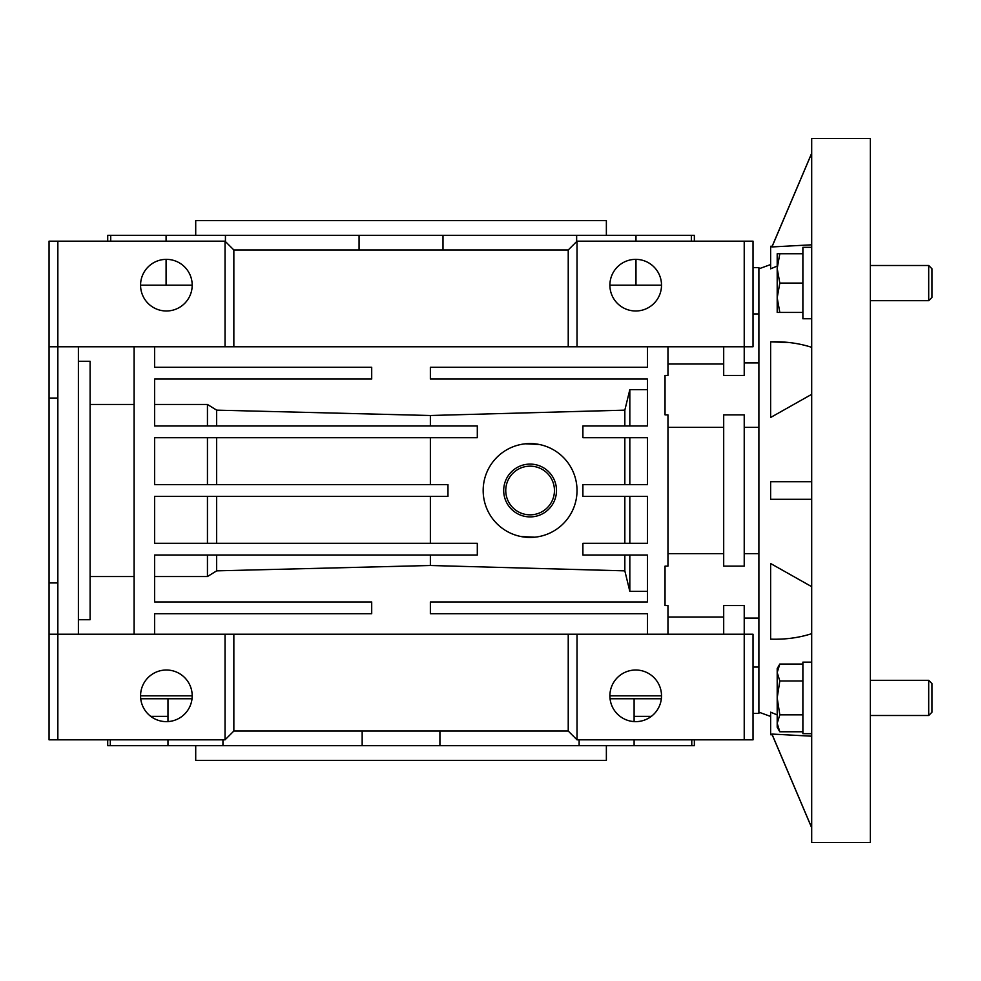 <?xml version="1.0" encoding="UTF-8"?>
<svg xmlns="http://www.w3.org/2000/svg" width="981" height="981" viewBox="0 0 981 981"><rect width="100%" height="100%" fill="white"/><g stroke="black" fill="none" stroke-linecap="round" stroke-linejoin="round"><path stroke-width="1.47" d="M530.096 514.841A24.341 24.341 0 0 1 505.755 490.5A24.341 24.341 0 0 1 530.096 466.159A24.341 24.341 0 0 1 554.449 490.5A24.341 24.341 0 0 1 530.096 514.841M870.355 842.483L870.355 138.517L811.692 138.517L811.692 842.483L870.355 842.483M770.625 264.563L758.889 268.831L758.889 712.169L770.625 716.437M811.692 827.817L772.206 734.806L770.625 734.72L770.625 712.169L777.197 714.928M811.692 633.665C798.975 637.785 785.291 639.612 770.625 639.158L770.625 563.523L811.692 586.675M770.625 499.304L811.692 499.304L770.625 499.304L770.625 481.696L811.692 481.696L770.625 481.696M811.692 394.325L770.625 417.477L770.625 341.842C785.241 341.376 798.926 343.203 811.692 347.335M777.197 266.072L770.625 268.831L777.197 266.072M770.625 268.831L770.625 246.28L772.206 246.194L811.692 153.183M811.692 153.294L771.961 246.942L811.692 244.809L771.961 246.942L772.206 246.194M788.221 342.504L770.625 341.842M811.692 736.191L771.961 734.058L811.692 827.706M802.887 318.764L811.692 318.764L802.887 318.764L802.887 247.31L811.692 247.31M928.7 265.495L928.7 300.689L931.95 297.439L931.95 268.745L928.7 265.495L870.355 265.495M928.7 300.689L870.355 300.689M779.809 283.092L777.197 268.426L779.809 253.76L777.197 253.76L777.197 297.758L779.809 283.092L802.887 283.092M802.887 253.76L779.809 253.76M779.809 312.424L777.197 297.758L777.197 312.424L802.887 312.424M811.692 733.69L802.887 733.69L802.887 662.126L811.692 662.126M928.7 680.311L928.7 715.505L931.95 712.255L931.95 683.561L928.7 680.311L870.355 680.311M802.887 731.777L779.809 731.777L777.197 723.316L779.809 714.842L777.197 697.908L779.809 680.973L777.197 672.512L779.809 664.039L802.887 664.039M802.887 714.842L779.809 714.842M802.887 680.973L779.809 680.973M779.809 664.039L777.197 668.576L777.197 727.24L779.809 731.777M530.096 464.099A26.401 26.401 0 0 0 503.694 490.5A26.401 26.401 0 0 0 530.096 516.901A26.401 26.401 0 0 0 556.497 490.5A26.401 26.401 0 0 0 530.096 464.099M723.696 553.652L667.963 553.652M534.768 537.196L520.911 536.521M525.448 443.804L539.305 444.479M530.096 537.429A46.929 46.929 0 0 1 483.167 490.5A46.929 46.929 0 0 1 530.096 443.571A46.929 46.929 0 0 1 577.024 490.5A46.929 46.929 0 0 1 530.096 537.429M635.7 670.011A25.813 25.813 0 0 1 661.513 695.823A25.813 25.813 0 0 1 635.7 721.636A25.813 25.813 0 0 1 609.888 695.823A25.813 25.813 0 0 1 635.7 670.011M90.117 576.546L134.115 576.546M166.378 721.636A25.813 25.813 0 0 0 192.19 695.823A25.813 25.813 0 0 0 166.378 670.011A25.813 25.813 0 0 0 140.565 695.823A25.813 25.813 0 0 0 166.378 721.636M758.889 553.652L744.223 553.652M667.963 346.771L667.963 375.453L665.032 375.453L665.032 414.877L667.963 414.877L667.963 566.123L665.032 566.123L665.032 605.547L667.963 605.547L667.963 634.229M667.963 617L723.696 617M723.696 634.229L723.696 605.547L744.223 605.547L744.223 634.229L753.028 634.229L753.028 739.821L744.223 739.821L744.223 634.229L577.024 634.229L577.024 739.821L568.232 731.029L233.846 731.029L225.041 739.821L225.041 634.229L233.846 634.229L233.846 731.029M758.889 681.157L758.889 713.42L753.028 713.42M667.963 427.348L723.696 427.348M723.696 414.877L744.223 414.877L744.223 566.123L723.696 566.123L723.696 414.877M744.223 427.348L758.889 427.348M49.05 634.229L57.854 634.229L57.854 739.821L49.05 739.821L49.05 398.053L57.854 398.053M49.05 582.947L57.854 582.947M758.889 299.843L758.889 267.58L753.028 267.58M753.028 313.945L758.889 313.945M634.106 716.363L651.335 716.363M166.378 259.364A25.813 25.813 0 0 1 192.19 285.177A25.813 25.813 0 0 1 166.378 310.989A25.813 25.813 0 0 1 140.565 285.177A25.813 25.813 0 0 1 166.378 259.364M635.7 259.364A25.813 25.813 0 0 1 661.513 285.177A25.813 25.813 0 0 1 635.7 310.989A25.813 25.813 0 0 1 609.888 285.177A25.813 25.813 0 0 1 635.7 259.364M140.737 698.754L192.018 698.754M107.714 739.821L107.714 745.695L222.945 745.695L222.945 739.821M222.945 745.695L439.917 745.695L439.917 731.029M439.917 745.695L634.106 745.695L634.106 739.821M442.995 249.971L442.995 235.305L359.071 235.305L359.071 249.971M195.709 745.695L195.709 760.361L606.368 760.361L606.368 745.695M606.368 235.305L606.368 220.639L195.709 220.639L195.709 235.305M579.133 739.821L579.133 745.695M362.161 731.029L362.161 745.695M610.047 698.754L661.341 698.754M150.731 716.363L167.972 716.363M744.223 362.909L758.889 362.909L758.889 395.171M568.232 346.771L233.846 346.771L233.846 249.971L568.232 249.971L568.232 346.771L744.223 346.771L744.223 375.453L723.696 375.453L723.696 346.771M723.696 364L667.963 364M758.889 667.055L753.028 667.055M134.115 404.454L90.117 404.454M207.445 437.698L207.445 484.639M216.654 437.698L216.654 484.639M207.445 496.361L207.445 543.302L279.818 543.302M216.654 496.361L216.654 543.302M568.232 731.029L568.232 634.229L577.024 634.229M577.024 739.821L744.223 739.821M629.827 543.302L629.827 496.361M629.827 484.639L629.827 437.698M430.365 496.361L430.365 543.302M624.836 543.302L624.836 496.361M624.836 484.639L624.836 437.698M430.365 437.698L430.365 484.639M661.513 695.823L609.888 695.823M140.565 695.823L192.19 695.823M154.642 576.546L207.445 576.546L216.654 570.856L430.365 565.497L624.836 570.856L624.836 555.025M207.445 555.025L207.445 576.546M216.654 555.025L216.654 570.856M430.365 555.025L430.365 565.497M624.836 570.856L629.827 591.359L647.423 591.359M629.827 555.025L629.827 591.359M568.232 634.229L233.846 634.229M154.642 346.771L154.642 367.299L371.701 367.299L371.701 379.034L154.642 379.034L154.642 425.975L477.306 425.975L477.306 437.698L154.642 437.698L154.642 484.639L447.974 484.639L447.974 496.361L154.642 496.361L154.642 543.302L477.306 543.302L477.306 555.025L154.642 555.025L154.642 601.966L371.701 601.966L371.701 613.701L154.642 613.701L154.642 634.229M78.382 619.722L90.117 619.722L90.117 361.278L78.382 361.278M134.115 634.229L134.115 346.771M78.382 346.771L78.382 634.229M647.423 634.229L647.423 613.701L430.365 613.701L430.365 601.966L647.423 601.966L647.423 555.025L582.898 555.025L582.898 543.302L647.423 543.302L647.423 496.361L582.898 496.361L582.898 484.639L647.423 484.639L647.423 437.698L582.898 437.698L582.898 425.975L647.423 425.975L647.423 379.034L430.365 379.034L430.365 367.299L647.423 367.299L647.423 346.771M647.423 389.641L629.827 389.641L624.836 410.144L430.365 415.503L430.365 425.975M430.365 415.503L216.654 410.144L207.445 404.454L154.642 404.454M216.654 425.975L216.654 410.144M207.445 425.975L207.445 404.454M629.827 425.975L629.827 389.641M624.836 425.975L624.836 410.144M225.041 634.229L57.854 634.229L57.854 346.771L233.846 346.771M57.854 739.821L225.041 739.821M49.05 398.053L49.05 346.771L57.854 346.771L57.854 241.179L225.041 241.179L233.846 249.971M744.223 346.771L753.028 346.771L753.028 241.179L744.223 241.179L744.223 346.771M568.232 249.971L577.024 241.179L577.024 346.771M225.041 346.771L225.041 241.179M49.05 346.771L49.05 241.179L57.854 241.179M577.024 241.179L744.223 241.179M192.19 285.177L140.565 285.177M661.513 285.177L609.888 285.177M110.301 745.695L110.301 739.821M167.972 698.754L167.972 721.587M167.972 739.821L167.972 745.695M634.106 721.587L634.106 698.754M634.106 745.695L694.364 745.695L694.364 739.821M691.777 739.821L691.777 745.695M225.434 241.559L225.434 235.305L166.083 235.305L166.083 241.179M359.071 235.305L225.434 235.305M166.083 259.364L166.083 285.177M166.083 235.305L107.714 235.305L107.714 241.179M110.73 241.179L110.73 235.305M694.364 241.179L694.364 235.305L691.347 235.305L691.347 241.179M635.982 285.177L635.982 259.364M635.982 241.179L635.982 235.305L576.644 235.305L576.644 241.559M691.347 235.305L635.982 235.305M576.644 235.305L442.995 235.305M928.7 715.505L870.355 715.505M758.889 618.091L744.223 618.091"/></g></svg>
